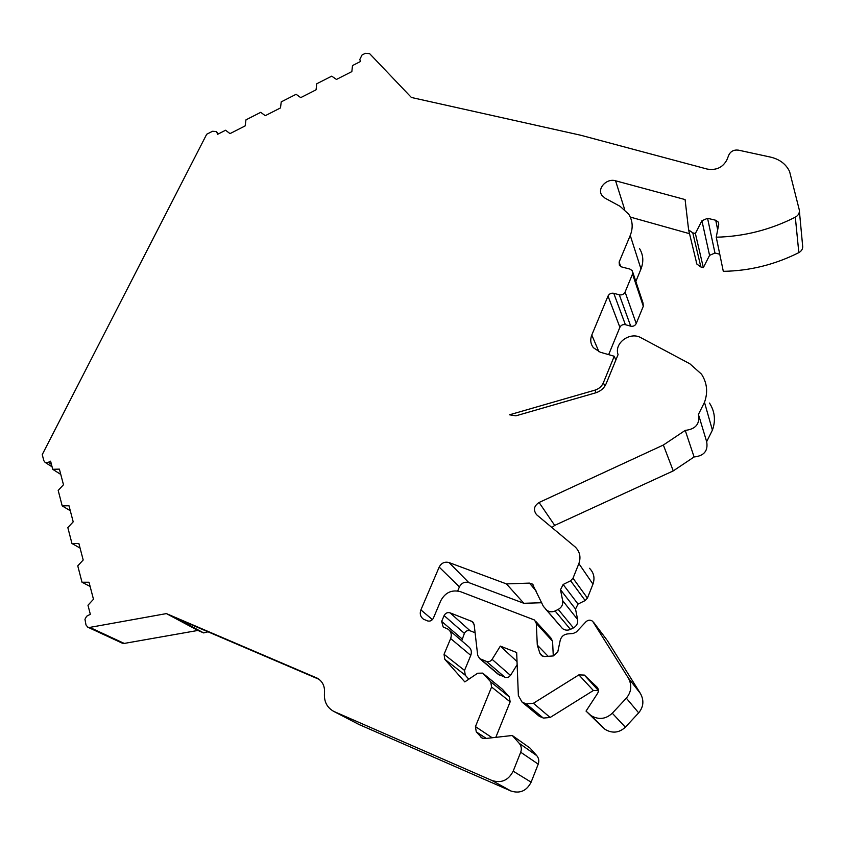 <?xml version="1.0" encoding="UTF-8"?>
<svg xmlns="http://www.w3.org/2000/svg" width="845" height="845" viewBox="0 0 845 845"><rect width="100%" height="100%" fill="white"/><g stroke="black" fill="none" stroke-linecap="round" stroke-linejoin="round"><path stroke-width="1.27" d="M799.412 211.398L802.602 245.515C803.109 248.504 801.852 250.88 798.831 252.623L795.314 217.186C798.472 215.348 799.793 212.887 799.264 209.782L789.589 171.524C786.008 164.078 779.671 159.282 770.577 157.117L738.488 150.156C734.052 149.597 730.862 151.149 728.929 154.793L726.837 159.969C722.75 167.521 716.18 170.563 707.149 169.063L580.599 135.211L411.388 97.471L369.645 53.657L365.367 53.309L361.998 55.02L359.769 59.572L360.604 61.421L352.502 65.561L351.858 71.593L336.437 79.441L331.726 76.145L316.759 83.771L316.051 89.823L300.725 97.629L296.12 94.291L281.248 101.865L280.477 107.928L265.256 115.691L260.735 112.322L245.969 119.853L245.135 125.926L230.009 133.626L225.583 130.236L217.683 134.27L216.447 131.545L212.549 131.271L206.687 134.26L42.25 454.599L43.792 460.599L45.081 462.363L48.239 462.331L50.605 461.18L52.717 469.302L59.382 469.123L63.481 484.755L58.189 490.417L62.203 505.891L68.984 505.764L73.198 521.84L67.832 527.607L71.962 543.515L78.86 543.451L83.19 559.992L77.761 565.865L82.007 582.237L89.01 582.237L93.478 599.263L87.975 605.231L90.32 614.283L86.602 616.28L84.965 619.279L85.989 624.941L87.785 627.18L89.781 627.402L166.412 613.597L317.224 678.155C322.558 681.281 324.976 686.246 324.48 693.048C323.857 701.434 326.941 707.54 333.712 711.374L491.959 780.484C501.37 783.463 508.436 780.357 513.179 771.158L520.7 752.23C521.861 748.934 521.365 745.966 519.21 743.315L512.281 735.499L484.734 738.593L482.03 738.055L476.253 731.844L475.439 726.605L491.589 687.006L490.765 681.883L482.685 673.116L477.636 673.233L464.813 681.904L444.797 659.301L444.047 654.305L450.649 638.556C451.98 634.679 451.124 631.564 448.093 629.187L443.181 626.979L441.66 621.392L444.111 615.593C445.473 613.047 447.47 612.139 450.1 612.857L472.344 621.614L474.172 624.751L477.689 655.319L479.685 658.625L486.34 661.371C488.685 662.1 490.607 661.434 492.107 659.364L500.335 646.119L516.665 652.52L518.365 695.562L522.041 702.068L526.266 703.927L533.417 703.272L578.878 674.88L584.339 675.081L596.876 686.985C598.63 688.928 598.873 691.052 597.605 693.354L586.039 711.099L591.025 715.599C598.672 720.024 605.759 719.232 612.287 713.222L626.335 698.16C631.5 691.833 632.155 685.084 628.268 677.912L592.662 621.276C590.349 619.691 588.131 619.839 586.007 621.73L576.406 631.944L573.195 633.486L567.597 633.908C563.71 634.458 561.238 636.623 560.193 640.436L557.753 652.023L553.295 655.942L544.687 656.565L541.613 655.699L539.902 653.322L537.293 645.094L536.3 623.441L534.526 620.008L460.609 591.722C451.864 589.409 445.23 592.44 440.72 600.827L433.379 618.149C432.006 620.684 430.02 621.593 427.401 620.874L423.387 619.131C420.387 616.797 419.553 613.713 420.894 609.9L439.178 567.09C441.417 562.96 444.702 561.45 449.022 562.559L506.451 583.906L529.456 583.113L532.477 584.117L543.356 606.33L546.736 610.164C549.303 612.034 552.091 612.298 555.091 610.977L558.228 609.425C561.682 607.439 563.161 604.513 562.654 600.647L560.499 589.715L563.14 584.486L570.628 580.779L573.005 578.212L578.867 563.594C581.075 557.235 579.881 551.732 575.308 547.064L536.607 514.732C533.089 510.042 533.903 505.965 539.078 502.49L663.357 445.03L685.232 430.39C695.699 429.207 700.093 423.873 698.435 414.388L704.476 402.326C708.099 392.27 707.107 382.88 701.498 374.155L689.826 363.762L641.017 337.757C630.053 331.251 613.84 343.154 618.075 354.604L606.192 383.609C604.164 388.182 600.658 391.256 595.64 392.84L515.894 415.825L509.514 414.8L594.933 390.147L596.116 392.693M795.314 217.186C770.217 229.872 743.853 236.547 716.243 237.202L718.704 224.432L718.356 222.15L715.747 220.26L707.571 218.295L701.92 220.756L695.372 233.505L692.794 232.871L688.612 229.893L685.084 199.568L615.572 180.788C606.763 177.968 596.845 188.446 601.862 195.29L604.967 198.11L620.167 206.37L628.786 214.292C632.725 220.798 633.222 227.844 630.243 235.428L619.142 262.045L619.438 265.425L621.677 266.946L629.969 269.101L632.24 270.664L632.535 274.033L625.089 292.053C623.863 294.335 621.941 295.254 619.311 294.81L613.776 293.31C611.167 292.866 609.245 293.785 608.02 296.067L591.785 335.042C590.021 339.648 590.539 343.852 593.348 347.675L600.225 352.196L614.252 356.252L603.362 382.774C601.746 386.418 598.936 388.88 594.933 390.147M90.109 586.43L82.007 582.237M80.053 548.046L71.962 543.515M70.283 510.729L62.203 505.891M60.777 474.436L52.717 469.302M461.719 640.816L464.391 633.38C465.679 630.951 467.591 630.095 470.105 630.782L475.091 632.736M457.694 590.961L459.416 586.895C461.528 582.944 464.665 581.508 468.806 582.596L523.858 603.288L506.451 583.906M512.281 735.499L530.121 748.163L536.765 755.641C538.825 758.166 539.311 760.996 538.223 764.144L531.125 782.164C526.657 790.909 519.928 793.856 510.94 791.004L358.692 724.345M614.252 356.252L615.815 360.118M689.531 233.685L630.285 217.07M639.517 248.557C643.32 254.863 643.816 261.675 640.985 268.974L630.243 235.428M635.841 281.469L640.985 268.974M632.831 272.407L643.013 302.985L643.298 306.239L632.535 274.033M608.654 354.636L619.892 327.3C621.064 325.114 622.892 324.248 625.395 324.691L630.708 326.17C633.222 326.614 635.06 325.747 636.222 323.55L643.298 306.239M709.494 403.065C714.87 411.483 715.842 420.504 712.409 430.137L706.663 441.692C708.268 450.797 704.075 455.899 694.094 456.965L673.254 470.897L663.357 445.03M551.933 527.523L554.69 525.389L673.254 470.897M589.504 568.284C593.887 572.773 595.038 578.054 592.958 584.127L587.423 598.102L585.152 600.552L578.022 604.069L563.14 584.486M545.616 609.065L562.464 628.564C564.925 630.359 567.587 630.634 570.438 629.377L573.428 627.909C576.723 626.018 578.117 623.219 577.621 619.522L575.519 609.055L578.022 604.069M541.677 602.738L523.858 603.288M535.603 621.181L550.845 637.933L552.556 641.228L536.3 623.441M553.285 655.942L552.556 641.228M606.773 639.792L593.634 622.395M586.039 711.099L605.104 729.393C612.403 733.64 619.153 732.9 625.353 727.186L638.672 712.863C643.584 706.853 644.175 700.41 640.457 693.555L607.259 640.436M537.864 715.134L543.314 718.081L550.137 717.479L593.38 690.513L598.418 690.608M497.853 674.014L505.426 677.468L508.479 677.215L510.507 675.419L517.14 664.666M449.329 630.243L468.278 646.414C471.193 648.696 472.017 651.685 470.771 655.382L450.649 638.556M468.817 679.19L465.278 675.208L464.539 670.423L470.771 655.382M483.467 673.761L502.437 689.277L509.324 696.935L510.148 701.836L495.814 737.347M208.018 631.817L203.666 632.916L197.91 630.444L166.412 613.597M89.781 627.402L124.236 643.425L197.91 630.444M124.236 643.425L122.314 643.193L87.785 627.18M798.831 252.623C774.886 264.665 749.705 270.896 723.299 271.329L716.243 237.202M696.153 261.887L696.861 264.062L700.864 266.978L703.336 267.601L709.568 255.359L714.965 253.025L719.76 254.218M319.125 679.359L176.214 618.202L203.666 632.916M703.336 267.601L695.372 233.505M706.663 441.692L698.91 415.951M694.094 456.965L685.232 430.39M548.151 656.322L537.293 645.094M517.024 661.593L500.335 646.119M470.105 630.782L450.1 612.857M473.749 623.272L471.425 621.128M624.666 209.507L615.572 180.788M468.806 582.596L449.022 562.559M459.416 586.895L439.178 567.09M432.418 619.628L420.894 609.9M464.391 633.38L444.111 615.593M462.078 638.926L441.66 621.392M359.917 724.947L334.366 711.67M510.94 791.004L491.959 780.484M318.797 679.116L316.347 677.743M717.669 229.766L715.747 220.26M714.965 253.025L707.571 218.295M709.568 255.359L701.92 220.756M700.864 266.978L692.794 232.871M620.705 266.555L619.142 262.045M636.222 323.55L625.089 292.053M630.708 326.17L619.311 294.81M625.395 324.691L613.776 293.31M619.892 327.3L608.02 296.067M598.925 351.752L591.785 335.042M712.409 430.137L704.476 402.326M554.69 525.389L539.078 502.49M592.958 584.127L578.867 563.594M587.423 598.102L573.005 578.212M585.152 600.552L570.628 580.779M575.519 609.055L560.499 589.715M577.621 619.522L562.654 600.647M573.428 627.909L558.228 609.425M570.438 629.377L555.091 610.977M536.29 591.236L529.456 583.113M542.87 656.343L539.902 653.322M640.457 693.555L628.268 677.912M638.672 712.863L626.335 698.16M625.353 727.186L612.287 713.222M603.024 727.693L588.849 713.824M597.362 687.524L596.876 686.985M598.418 690.428L584.793 675.472M593.38 690.513L578.878 674.88M550.137 717.479L533.417 703.272M543.314 718.081L526.266 703.927M540.462 716.909L523.277 702.702M510.507 675.419L492.107 659.364M505.004 677.32L486.34 661.371M499.384 675.06L480.467 659.026M464.539 670.423L444.047 654.305M465.278 675.208L444.797 659.301M502.437 689.277L483.593 673.898M509.324 696.935L490.765 681.883M510.148 701.836L491.589 687.006M492.17 737.759L475.439 726.605M486.287 738.424L476.253 731.844M482.917 738.435L480.773 737.041M536.765 755.641L519.21 743.315M538.223 764.144L520.7 752.23M531.125 782.164L513.179 771.158M51.439 464.391L48.239 462.331M218.211 133.996L216.975 132.38M603.362 382.774L604.851 386.144M317.995 678.588L317.224 678.155M718.746 224.115L718.356 222.15M696.861 264.062L688.612 229.893M562.464 628.564L546.736 610.164M533.533 585.384L532.477 584.117M605.104 729.393L591.025 715.599M598.418 690.545L584.339 675.081M539.279 716.296L522.041 702.068M498.624 674.669L479.685 658.625M473.189 622.395L472.344 621.614M359.283 724.661L333.712 711.374M52.073 466.831L45.081 462.363M218.285 133.954L216.806 132.021"/></g></svg>
